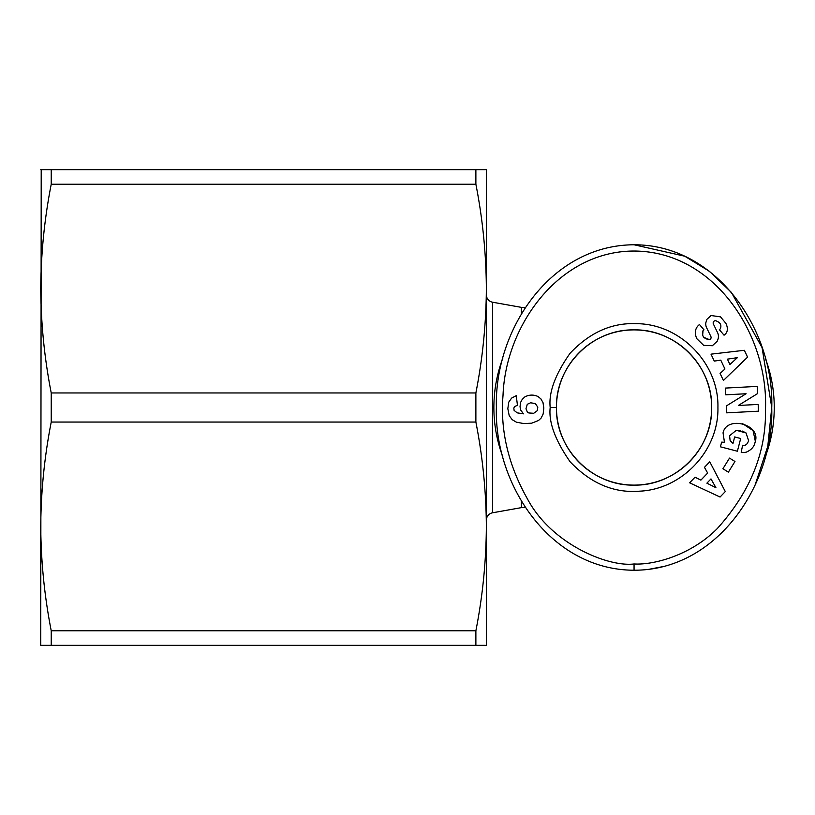 <?xml version="1.0" encoding="UTF-8"?>
<svg xmlns="http://www.w3.org/2000/svg" width="815" height="815" viewBox="0 0 815 815"><rect width="100%" height="100%" fill="white"/><g stroke="black" fill="none" stroke-linecap="round" stroke-linejoin="round"><path stroke-width="1.22" d="M634.06 563.96C608.591 567.209 551.969 544.593 527.672 499.33C508.315 465.08 500.104 430.402 503.028 395.295C505.585 325.552 558.764 251.061 634.06 251.04C714.714 251.346 768.494 335.016 765.479 409.191C766.385 452.07 750.33 491.853 717.302 528.548C690.499 555.738 652.825 565.202 634.06 563.96L634.06 570.225C550.859 570.062 494.084 485.139 496.376 407.245C494.41 329.27 550.96 245.06 634.06 244.775L684.743 256.205L709.407 271.303L731.422 292.442L762.076 347.608L771.744 407.5L767.791 446.223L755.036 485.2M717.923 407.5C718.911 450.257 682.45 489.275 639.724 491.17C614.001 493.299 590.793 483.489 570.093 461.738C555.168 440.253 548.526 422.18 550.196 407.5C548.546 392.596 555.147 374.554 569.98 353.394C589.591 332.54 611.678 322.638 636.24 323.667C680.27 323.718 719.013 363.48 717.923 407.5M711.668 407.5C712.687 449.126 675.503 486.117 634.08 485.108C592.668 486.198 555.412 449.055 556.451 407.5C555.545 365.915 592.322 328.944 634.172 329.892C675.584 328.954 712.656 365.884 711.668 407.5A77.608 77.608 0 0 0 634.06 329.892A77.608 77.608 0 0 0 556.451 407.5A77.608 77.608 0 0 0 634.06 485.108A77.608 77.608 0 0 0 711.668 407.5M724.454 442.25L723.048 432.887L724.454 442.25L721.642 442.138L720.429 446.814L737.381 451.225L740.692 438.511L734.672 436.942L733.001 443.37M730.138 440.609L729.557 435.74L730.138 440.609L732.868 443.279M742.098 430.982L746.02 432.928L748.72 440.956L746.02 432.928L736.281 430.31L729.557 435.74L736.281 430.31L740.713 430.615M725.89 323.351C727.948 327.732 727.846 331.236 725.584 333.875C727.846 331.236 727.948 327.732 725.89 323.351L720.511 316.862L711.067 315.527L720.511 316.862M696.703 338.571C694.451 333.009 695.083 328.557 698.608 325.236C695.083 328.557 694.451 333.009 696.703 338.571L703.691 345.377L696.703 338.571M40.75 619.665L40.75 526.398L40.75 619.665M486.361 520.184A7.508 7.508 0 0 1 492.545 512.788L492.545 302.212A7.508 7.508 0 0 1 486.361 294.816M492.545 512.788L521.406 507.633L521.406 501.042M521.406 313.938L521.406 307.367L492.545 302.212M521.406 507.633L525.532 507.633M521.406 307.367L525.532 307.367M765.224 358.019A140.19 140.19 0 0 1 765.244 456.94M502.896 456.991A140.19 140.19 0 0 1 502.896 358.009M698.7 325.154L699.453 324.513L703.977 329.831L703.029 330.646C701.42 335.811 703.61 338.826 709.57 339.692A2.333 2.333 0 0 0 710.853 336.493L706.615 327.722A8.761 8.761 0 0 1 705.8 322.832L706.931 319.317L711.067 315.527L706.931 319.317M725.584 333.875L724.056 335.21L719.339 329.657L720.195 328.934C721.927 325.154 720.389 322.404 715.57 320.672A2.333 2.333 0 0 0 713.4 324.024L717.557 332.612A8.761 8.761 0 0 1 717.832 339.611L717.149 341.332L712.371 345.723L703.691 345.377L712.371 345.723L717.149 341.332L717.832 339.611M40.75 169.673L51.233 169.673L51.233 184.221C44.458 218.766 40.964 253.557 40.75 288.591C40.964 323.626 44.458 358.406 51.233 392.952L51.233 422.048C44.458 456.594 40.964 491.374 40.75 526.409C40.964 561.443 44.458 596.234 51.233 630.779L51.233 645.327L40.75 645.327L41.208 169.673M51.233 392.952L475.879 392.952C482.653 358.406 486.148 323.626 486.361 288.591C486.148 253.557 482.653 218.766 475.879 184.221L51.233 184.221M51.233 630.779L475.879 630.779C482.653 596.234 486.148 561.443 486.361 526.409C486.148 491.374 482.653 456.594 475.879 422.048L51.233 422.048M51.233 169.673L486.361 169.673L475.879 169.673L475.879 184.221C482.653 218.766 486.148 253.557 486.361 288.591L486.361 645.327L51.233 645.327M486.361 288.591L486.361 169.673M475.879 392.952L475.879 422.048M475.879 630.779L475.879 645.327M662.799 566.639L649.555 569.186M634.06 244.775C717.455 244.734 774.444 331.002 771.744 407.846C774.056 484.691 717.017 570.429 634.06 570.225M711.006 354.158L744.35 350.297L747.579 357.133L723.414 380.473L720.093 373.423L724.943 369.012L720.755 360.138L714.276 361.096L711.006 354.158M722.915 468.747L729.507 458.101L734.977 461.484L728.386 472.14L722.915 468.747M723.048 432.887C726.644 415.395 760.721 424.269 755.342 441.292L754.843 443.217C753.793 447.14 750.951 450.114 746.316 452.142A10.799 10.799 0 0 1 741.192 452.213L742.628 445.235A4.381 4.381 0 0 0 746.713 444.206L748.72 440.956M758.51 411.178L726.695 412.848L726.328 405.952L746.092 393.747L725.737 394.817L725.391 388.083L757.206 386.402L757.583 393.584L738.309 405.473L758.154 404.434L758.51 411.178M709.763 461.81L725.299 491.577L720.063 497.028L689.633 482.816L695.022 477.193L700.88 480.137L707.664 473.057L704.455 467.352L709.763 461.81M522.191 399.452L524.687 397.027A14.089 14.089 0 0 1 538.063 396.569L540.844 398.83L542.994 402.549L543.829 408.06L543.136 414.051L541.109 418.085L538.542 420.489L531.686 423.189L523.8 423.576L516.415 422.18L512.187 419.674L509.202 415.64L507.827 408.661L508.774 402.101L511.606 398.107L516.252 395.672L517.454 405.299L514.591 406.542L513.817 408.111L514.112 410.393L517.189 412.848L523.464 413.837L520.846 410.271L520.021 406.807L520.551 402.508L522.191 399.452M746.316 452.142C750.951 450.114 753.793 447.14 754.843 443.217M755.342 441.292L753.07 430.595L742.679 423.708M715.57 320.672C720.389 322.404 721.927 325.154 720.195 328.934M709.57 339.692L703.824 337.369M702.632 335.515L703.029 330.646M727.408 359.15L729.914 364.478L737.392 357.663L727.408 359.15M710.975 478.914L706.89 483.163L715.927 487.706L710.975 478.914M525.991 408.733L527.285 411.932L528.854 412.971L533.733 413.276L537.309 410.658L537.798 407.194L535.323 403.537L530.585 402.793L527.285 404.291L525.991 408.733M550.196 407.5L556.451 407.5"/></g></svg>
